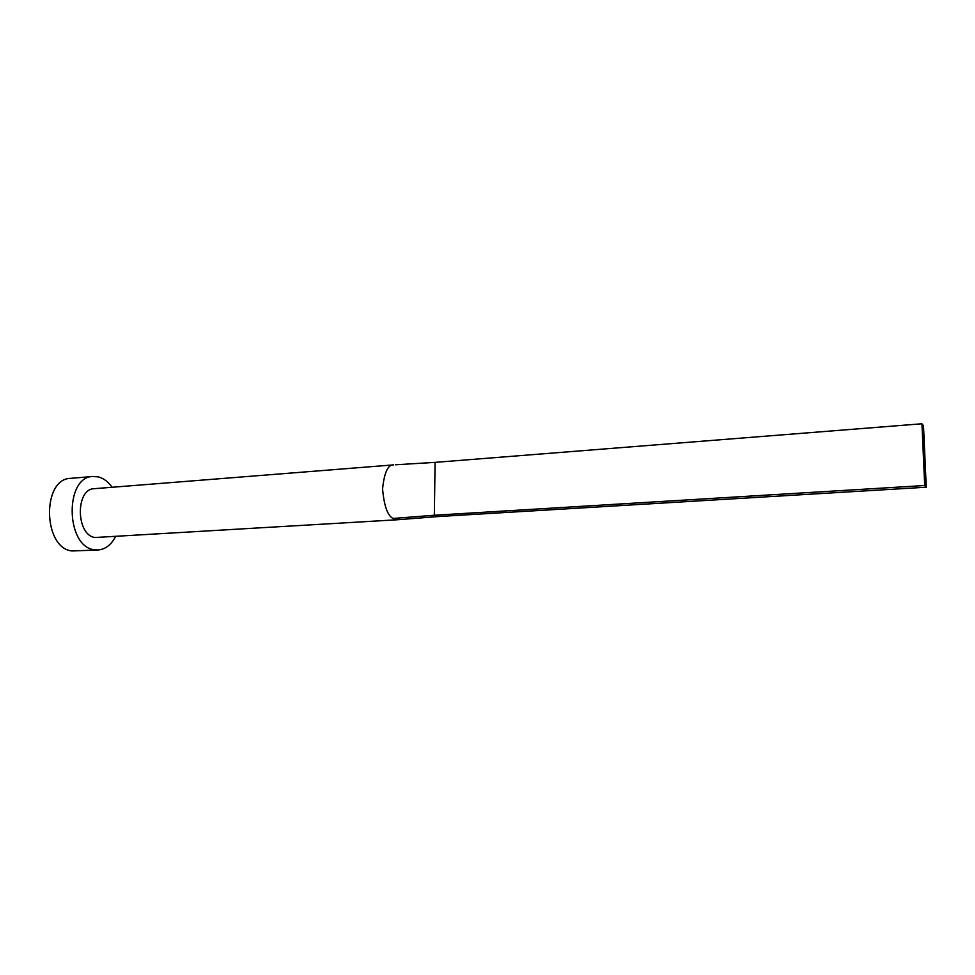 <?xml version="1.0" encoding="UTF-8"?>
<svg xmlns="http://www.w3.org/2000/svg" width="975" height="975" viewBox="0 0 975 975"><rect width="100%" height="100%" fill="white"/><g stroke="black" fill="none" stroke-linecap="round" stroke-linejoin="round"><path stroke-width="1.46" d="M393.681 464.88L94.319 488.682C75.27 488.731 75.916 535.299 95.05 537.518L397.617 519.748M393.607 464.88C387.965 464.551 384.284 472.546 382.566 488.865C384.089 505.903 387.587 515.763 393.059 518.456L397.434 519.76M112.101 487.268C108.188 481.735 103.606 478.274 98.365 476.897L93.015 476.458C64.423 476.556 65.605 546.841 94.38 549.742L98.134 549.973C105.398 549.315 111.199 544.867 115.537 536.616M93.015 476.458L70.688 478.347C41.73 478.493 42.827 548.133 71.955 550.972L98.134 549.973M393.059 518.456L434.338 515.239L438.506 516.531L397.532 519.748M395.484 464.783L435.082 462.369L434.338 515.239L924.702 485.513L926.25 487.22L438.506 516.531M926.25 487.22L923.508 425.892L921.948 423.772L924.702 485.513M921.948 423.772L435.082 462.369M397.471 519.748L398.726 519.651"/></g></svg>
